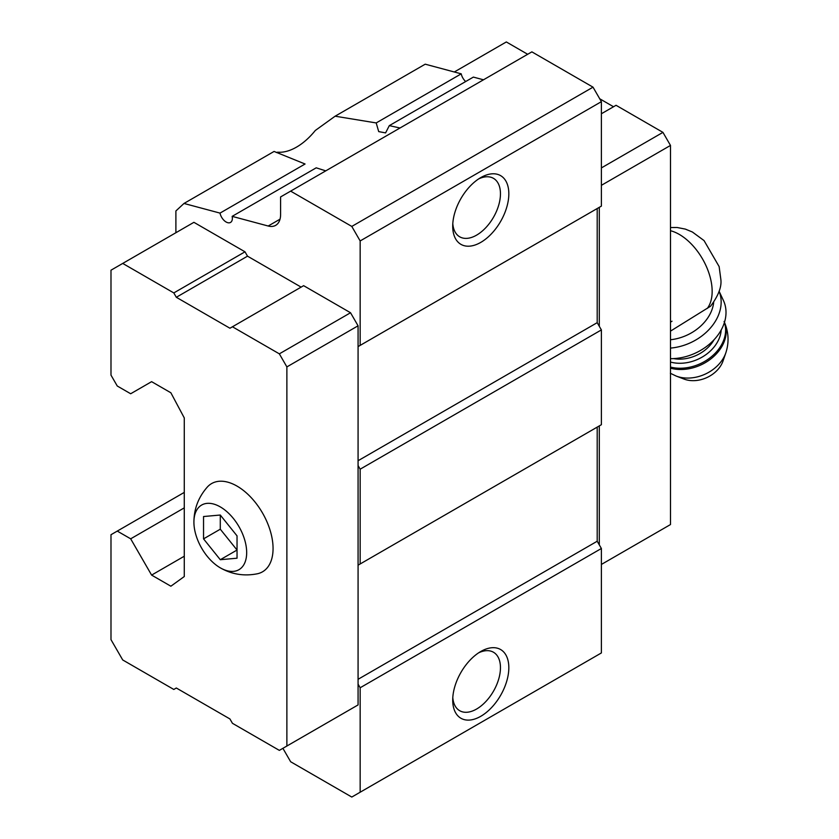 <?xml version="1.0" encoding="UTF-8"?>
<svg xmlns="http://www.w3.org/2000/svg" width="839" height="839" viewBox="0 0 839 839"><rect width="100%" height="100%" fill="white"/><g stroke="black" fill="none" stroke-linecap="round" stroke-linejoin="round"><path stroke-width="1.26" d="M237.038 558.208L237.038 535.869L220.29 515.031L203.541 516.53L203.541 538.869L220.29 559.707L237.038 558.208M246.676 552.597A37.315 21.541 -120 0 0 220.112 506.798A37.315 21.541 -120 0 0 193.914 522.55A37.315 21.541 -120 0 0 219.933 567.625A37.315 21.541 -120 0 0 246.676 552.597M670.487 331.132L710.581 306.214C718.446 295.664 721.855 286.676 720.827 279.261L719.138 266.592L704.047 240.583L692.385 232.004L685.369 229.11L677.157 227.495L670.487 227.516M220.017 213.106L183.993 203.458L274.08 151.44L305.06 164.004L220.017 213.106A8.883 5.128 -120 0 0 230.526 222.429A8.883 5.128 -120 0 0 232.151 216.357L268.176 226.016A23.691 13.676 -120 0 0 275.685 225.345A23.691 13.676 -120 0 0 280.593 214.501L280.593 196.934L531.874 51.861L593.016 87.162L601.385 101.666L360.162 240.94L351.793 226.425L290.651 191.135M325.742 170.862L316.219 167.821L232.151 216.357M276.388 152.509L277.709 152.184A53.308 30.77 120 0 0 315.317 130.465L335.118 116.202L376.197 122.934L461.24 73.842A8.883 5.128 -120 0 0 465.676 81.53M376.197 122.934L378.714 131.608L385.583 132.898L389.306 125.63L473.374 77.094L483.484 79.799M183.993 203.458L175.896 210.956L175.896 232.718M282.9 748.325L290.651 761.749L351.793 797.05L601.385 652.941L601.385 548.496L597.2 541.239L597.2 427.114L599.298 425.908L599.298 544.868M360.162 563.965L360.162 469.19L358.075 465.561L358.075 565.171L601.385 424.702L601.385 329.916L597.2 322.669L597.2 208.544L599.298 207.327L599.298 326.287M301.117 287.116L247.515 256.168L244.998 251.815L193.903 222.325L110.989 270.2L110.989 375.127L117.271 386.013L130.674 393.753L151.607 381.661L170.873 392.778L184.276 417.927L184.276 576.54L170.873 586.209L151.607 575.093L184.276 556.226M151.607 575.093L130.674 538.816L117.271 531.087L110.989 534.716L110.989 639.643L122.714 659.957L173.809 689.459L176.316 688.001L229.928 718.95L232.434 723.302L279.345 750.381L286.875 746.028L286.875 366.905L358.075 325.805L350.534 312.748L303.634 285.669L229.928 328.227L176.316 297.279L247.515 256.168M358.075 325.805L358.075 346.601L360.162 345.385L360.162 240.94M360.162 792.215L360.162 687.76L358.075 684.131L358.075 565.171L597.2 427.114M350.534 709.28L358.075 704.928L358.075 684.131M351.793 226.425L593.016 87.162M389.306 125.63L399.993 128M461.24 73.842L425.216 64.184L335.118 116.202M130.674 538.816L184.276 507.868M117.271 531.087L184.276 492.399M480.778 716.296A39.685 22.915 -60 0 1 452.714 700.093A39.685 22.915 -60 0 1 480.778 651.494A39.685 22.915 -60 0 1 508.833 667.697A39.685 22.915 -60 0 1 480.778 716.296M360.162 687.76L601.385 548.496M358.075 679.296L597.2 541.239M360.162 469.19L601.385 329.916M358.075 460.726L597.2 322.669M358.075 465.561L358.075 346.601L597.2 208.544M360.162 345.385L601.385 206.121L601.385 101.666M480.778 242.387A39.685 22.915 -60 0 1 452.714 226.194A39.685 22.915 -60 0 1 480.778 177.595A39.685 22.915 -60 0 1 508.833 193.788A39.685 22.915 -60 0 1 480.778 242.387M286.875 366.905L279.345 353.848L350.534 312.748M279.345 353.848L232.434 326.77M176.316 297.279L173.809 292.926L244.998 251.815M173.809 292.926L122.714 263.425M286.875 746.028L358.075 704.928M219.933 567.625C231.585 574.379 244.086 576.424 257.458 573.75A50.938 29.407 -120 0 0 273.063 548.496A50.938 29.407 -120 0 0 247.736 494.161A50.938 29.407 -120 0 0 207.369 486.998C198.371 497.233 193.882 509.084 193.914 522.55M601.385 564.448L670.487 524.553L670.487 145.43L601.385 185.325M670.487 145.43L662.946 132.373L601.385 167.915M662.946 132.373L616.046 105.295L601.385 113.758M613.529 106.752L599.717 98.771M527.679 54.283L506.326 41.95L454.308 71.986M478.597 178.948A33.759 19.486 -60 0 1 493.468 178.34A33.759 19.486 -60 0 1 498.639 205.387A33.759 19.486 -60 0 1 476.594 235.14A33.759 19.486 -60 0 1 459.709 236.808A33.759 19.486 -60 0 1 452.798 223.625M478.597 652.847A33.759 19.486 -60 0 1 493.468 652.239A33.759 19.486 -60 0 1 498.639 679.296A33.759 19.486 -60 0 1 476.594 709.039A33.759 19.486 -60 0 1 459.709 710.717A33.759 19.486 -60 0 1 452.798 697.534M672.018 321.232L670.487 322.124M670.487 339.743A41.457 31.389 -25 0 0 713.664 302.512M725.808 352.904A33.927 25.684 -25 0 1 676.182 376.061L684.068 379.081A26.649 20.178 -25 0 0 723.061 360.885L725.808 352.904C729.29 342.26 728.703 331.783 724.067 321.473M670.487 358.673A47.383 35.867 -25 0 0 714.524 339.239A47.383 35.867 -25 0 0 723.407 300.456L719.128 291.28M670.487 348.091A47.383 35.867 -25 0 0 719.107 291.332M220.29 515.031L220.29 529.199L237.038 550.038L220.29 559.707M203.541 538.869L220.29 529.199M707.277 308.437A46.491 26.838 -120 0 0 712.154 291.353A46.491 26.838 -120 0 0 670.487 230.715M268.176 226.016L280.027 219.178M670.487 368.174A39.087 29.596 -25 0 0 712.458 357.603A39.087 29.596 -25 0 0 724.456 322.365M670.487 367.073A39.087 29.596 -25 0 0 711.378 356.753A39.087 29.596 -25 0 0 724.403 322.533M670.487 362.049A35.532 26.9 -25 0 0 721.183 330M673.612 358.599A32.574 24.656 -25 0 0 714.083 339.722M676.182 376.061L670.351 373.271"/></g></svg>
